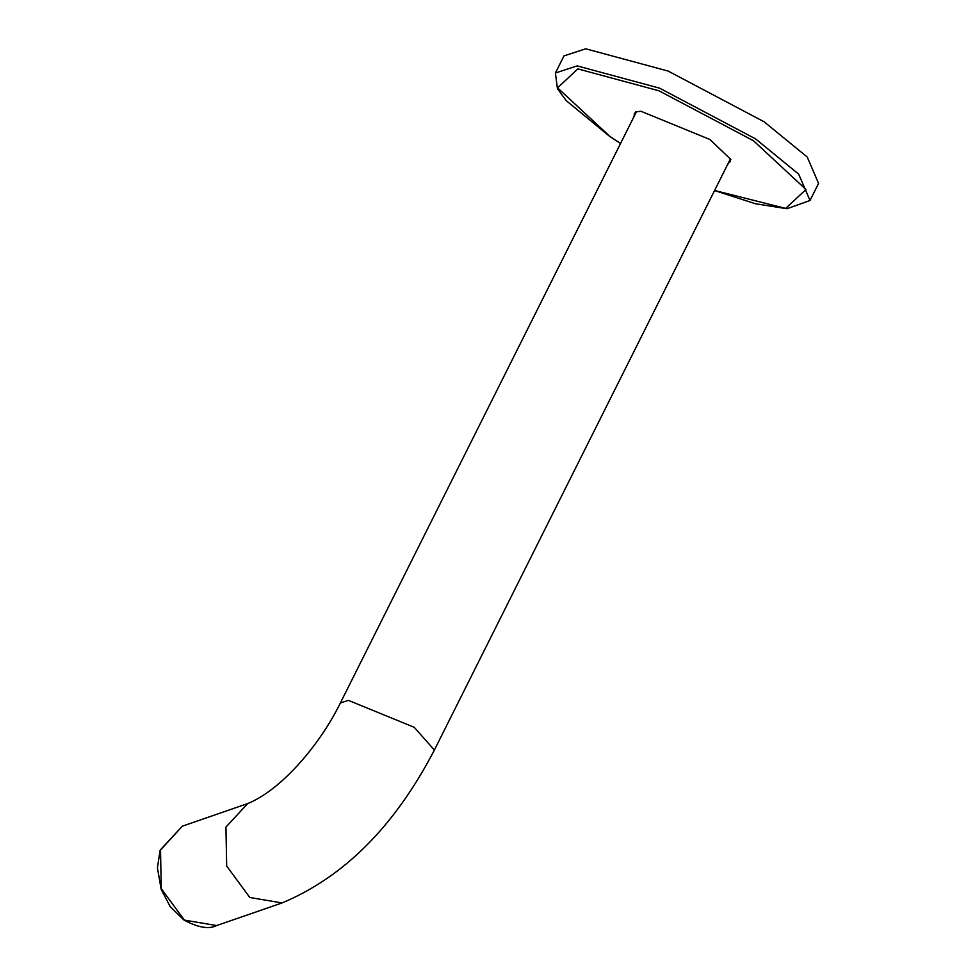 <?xml version="1.0" encoding="UTF-8"?>
<svg xmlns="http://www.w3.org/2000/svg" width="976" height="976" viewBox="0 0 976 976"><rect width="100%" height="100%" fill="white"/><g stroke="black" fill="none" stroke-linecap="round" stroke-linejoin="round"><path stroke-width="1.46" d="M632.997 118.621L635.681 111.813L641.012 111.288L709.894 139.483L730.841 159.466L727.01 165.688M555.405 73.005L577.182 65.892L659.617 88.169L755.583 138.897L798.661 174.118L810.007 200.495L818.571 183.403L807.225 157.026L764.135 121.805L668.17 71.077L585.734 48.8L563.969 55.913L555.405 73.005L557.43 88.645L566.153 100.577L609.744 136.457L620.553 143.472M635.864 112.899L635.718 112.033M730.646 159.564L729.865 159.979M634.144 116.315L634.351 113.484L636.572 111.593M728.157 163.395L730.316 161.54L730.487 158.624M714.591 190.479L785.668 208.413L805.969 189.478L753.509 140.764L659.02 90.817L577.853 68.881L557.552 87.828L610.012 136.53L620.59 143.411M182.305 826.196L160.515 849.718L161.26 888.66L184.391 920.112L216.672 925.553C208.998 929.445 198.116 927.627 184.037 920.1L170.227 906.643L161.199 889.429L157.429 867.896L160.052 850.535L182.305 826.196L247.709 803.565C281.503 789.828 320.018 744.615 340.368 702.988L348.408 700.365L414.275 727.327L434.369 750.068L730.512 158.698M247.709 803.565L225.932 827.087L226.676 866.029L249.807 897.493L282.076 902.934C344.101 876.997 394.865 826.038 434.369 750.068M714.554 190.552L755.546 203.777L787.01 208.718L810.007 200.495M340.368 702.988L636.498 111.618M216.672 925.553L282.076 902.934"/></g></svg>
